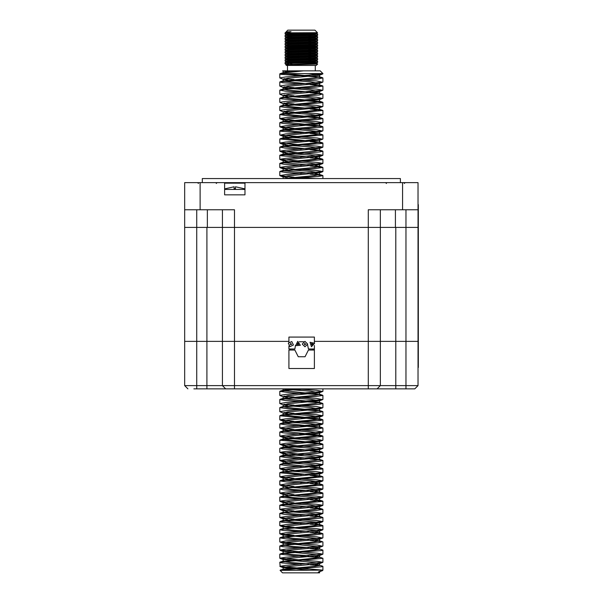 <?xml version="1.0" encoding="UTF-8"?>
<svg xmlns="http://www.w3.org/2000/svg" width="603" height="603" viewBox="0 0 603 603"><rect width="100%" height="100%" fill="white"/><g stroke="black" fill="none" stroke-linecap="round" stroke-linejoin="round"><path stroke-width="0.9" d="M202.322 182.649L202.322 178.578L400.407 178.578L400.407 182.649M418.045 385.619L414.789 388.875L418.045 385.619L414.789 388.875L368.252 388.875L368.252 385.619L418.045 385.619L418.045 341.388L405.97 341.388L418.045 341.388L418.045 227.421L395.387 227.421L395.387 209.784M222.401 341.388L222.401 227.421L222.401 341.388L234.477 341.388L206.935 341.388L222.401 341.388L222.401 385.619L225.658 388.875L206.935 388.875L206.935 385.619L234.477 385.619L234.477 388.875L225.658 388.875L377.071 388.875L380.327 385.619L380.327 341.388L395.794 341.388L368.252 341.388L380.327 341.388L380.327 227.421L368.252 227.421L368.252 209.784L418.045 209.784L418.045 227.421L184.684 227.421L184.684 209.784L234.477 209.784L234.477 227.421L222.401 227.421L222.401 209.784M184.684 209.784L184.684 182.649L418.045 182.649L418.045 209.784M245.511 182.649L244.969 183.191L224.618 183.191L224.075 182.649M206.935 388.875L193.827 388.875M207.342 209.784L207.342 227.421L184.684 227.421L184.684 341.388L196.759 341.388L184.684 341.388L184.684 385.619L206.935 385.619L206.935 341.388L196.759 341.388L206.935 341.388L206.935 227.421M224.618 189.432L244.969 189.432M224.618 183.191L224.618 194.859L244.969 194.859L244.969 183.191M235.471 186.742L244.29 188.777L235.471 186.742L235.471 188.777L234.115 188.777L234.115 186.742L225.296 188.777L234.115 186.742M287.691 71.923L282.573 70.853L303.558 70.853L285.37 72.729L280.214 73.634L279.815 73.875L280.825 74.282L315.889 76.867L322.906 77.945L318.309 78.812L280.184 81.782L279.8 82.046L282.686 82.694L301.101 84.036M280.071 570.385L282.536 572.85L319.62 572.85L317.856 572.85L318.942 571.614L322.492 570.551M283.44 71.229L283.199 70.853L300.995 70.853L283.568 72.571L280.222 73.634M280.448 73.566L322.906 73.566L320.193 70.853L303.558 70.853M287.699 80.063L283.448 79.377L279.83 77.915L285.536 76.95L322.613 74.048L322.906 73.566L322.401 73.566M279.822 562.305L280.139 566.556L322.906 570.136L280.078 570.378M285.845 64.83L286.44 65.425L316.289 65.425L317.645 64.069L285.845 64.83L316.417 63.225L317.63 62.426L304.296 61.815M285.083 32.864L317.457 32.69L314.932 30.15L287.797 30.15L286.086 31.861L291 31.65L286.312 31.982L285.083 32.864L285.083 33.919L313.809 32.864M418.316 204.621L418.316 367.431M395.794 388.875L395.794 341.388L405.97 341.388L395.794 341.388L395.794 227.421M405.97 209.784L405.97 388.875M196.759 388.875L196.759 209.784M310.01 84.586L322.937 86.093L315.181 87.224L285.875 89.169L279.837 90.164L285.294 91.106L301.108 92.176M310.017 109.007L322.929 110.522L279.8 114.585L287.329 115.701L307.538 116.99L322.906 118.655L317.623 119.582L281.714 122.168L279.852 122.726L283.229 123.464L322.454 126.54L322.869 126.788L321 127.346L280.244 130.617L279.83 130.859L280.644 131.228L301.085 132.879M310.017 141.569L322.522 142.828L322.906 143.077L321.61 143.522L286.289 146.114L279.845 147.147L284.895 148.052L301.108 149.16M310.017 149.717L322.507 150.961L322.861 151.293L319.643 151.933L279.913 155.175L281.616 155.823L301.078 157.3M310.025 157.858L322.477 159.109L322.884 159.35L322.16 159.705L287.525 162.29L279.807 163.421L283.892 164.235L301.093 165.441M308.683 388.875L289.44 390.081L279.792 391.355L289.937 392.674L318.761 394.611L322.914 395.432L315.324 396.555L295.055 397.844L279.815 399.503L285.196 400.437L314.419 402.374L322.899 403.573L319.424 404.319L283.124 406.904L279.86 407.636L288.551 408.849L317.721 410.786L322.899 411.706L316.545 412.731L287.201 414.676L279.8 415.776L322.937 419.846L320.268 420.495L292.432 422.439L279.8 423.924L287.194 425.025L316.53 426.969L322.884 427.994L317.736 428.906L288.558 430.851L279.86 432.057L283.131 432.796L322.824 436.029L321.06 436.678L285.211 439.263L279.815 440.198L322.515 444.034L322.748 444.441L318.761 445.089L280.207 448.097L282.317 448.971L301.101 450.358M310.025 499.751L322.824 501.387L279.8 505.269L288.943 506.565L301.093 507.342M310.025 507.899L322.906 509.399L316.198 510.447L286.84 512.392L279.852 513.47L284.412 514.329L301.101 515.482M310.01 516.04L322.492 517.284L322.891 517.57L320.042 518.211L279.988 521.452L281.322 522.1L301.085 523.623M310.01 524.173L322.484 525.432L322.891 525.673L322.341 525.982L288.128 528.567L279.815 529.743L283.455 530.512L301.093 531.763M310.017 92.734L322.477 93.97L319.341 94.988L290.774 96.932L279.867 98.221L281.865 98.869L322.484 102.126L322.899 102.367L322.01 102.751L280.222 106.196L280.063 106.641L284.232 107.281L301.101 108.457M310.025 133.436L321.505 134.461L322.726 135.11L289.817 137.703L279.777 138.992L301.101 141.019M310.017 165.991L322.944 167.491L313.402 168.765L284.412 170.702L279.815 171.561L286.862 172.646L301.108 173.581M310.032 450.916L322.929 452.416L315.753 453.501L279.815 456.486L284.82 457.383L301.085 458.499M310.01 459.056L322.469 460.293L322.876 460.556L319.756 461.265L283.47 463.858L279.86 464.619L288.083 465.795L301.101 466.639M310.01 467.189L322.499 468.448L322.906 468.689L322.213 469.028L287.654 471.621L279.8 472.76L301.093 474.78M310.017 483.478L321.844 484.563L322.899 484.978L322.545 485.211L282.031 488.445L279.86 489.048L282.837 489.742L301.101 491.061M310.002 491.618L322.499 492.862L322.899 493.111L321.278 493.623L285.596 496.209L279.822 497.181L301.085 499.201M310.032 532.321L322.952 533.813L314.02 535.042L293.518 536.331L279.807 537.891L286.335 538.924L301.085 539.904M310.017 540.461L322.492 541.698L318.49 542.806L289.538 544.743L279.867 546.032L282.528 546.687L301.108 548.044M308.698 555.717L291.377 554.436L283.101 553.147L314.977 550.026L319.598 549.077L319.123 548.783L322.884 550.094L321.535 550.569L286.01 553.162L279.815 554.165L293.925 555.747L319.273 557.474M285.732 570.136L283.124 569.436L283.583 569.126L315.015 566.307L319.62 565.365L319.16 565.071L322.515 566.127L322.906 566.383L322.032 566.752L280.418 570.136M307.5 32.864L315.836 33.24L314.562 33.58L286.312 34.695L285.083 35.434L298.432 36.037M291.882 37.047L285.098 36.647L289.734 36.301L317.63 35.291L316.417 36.09L314.562 36.293L286.312 37.409L285.083 38.147L298.432 38.75M286.282 40.137L285.083 39.346L289.734 39.014L317.63 38.004L316.417 38.803L314.562 39.007L286.312 40.122L285.083 40.861L298.432 41.464M286.282 42.851L285.083 42.059L289.734 41.728L317.63 40.718L316.417 41.517L314.562 41.72L286.312 42.836L285.083 43.574L298.432 44.177M286.282 45.564L285.083 44.773L289.734 44.441L317.63 43.431L316.417 44.23L314.562 44.434L286.312 45.549L285.083 46.288L298.432 46.891M290.827 45.911L316.417 46.906L286.892 48.165L285.083 49.001L298.425 49.604M286.282 50.991L285.083 50.2L289.734 49.868L317.63 48.858L316.417 49.657L314.562 49.861L286.312 50.976L285.083 51.715L298.417 52.318M286.282 53.705L285.083 52.913L289.734 52.582L317.63 51.572L316.417 52.371L314.562 52.574L286.312 53.69L285.083 54.428L298.425 55.031M286.282 56.418L285.083 55.627L289.734 55.295L317.63 54.285L316.417 55.084L314.562 55.288L286.312 56.403L285.083 57.142L298.432 57.745M286.282 59.132L285.083 58.34L289.734 58.009L317.63 56.999L316.417 57.798L314.562 58.001L286.312 59.117L285.083 59.855L298.432 60.458M286.282 61.845L285.083 61.054L289.734 60.722L317.63 59.712L316.417 60.511L314.562 60.715L286.312 61.83L285.083 62.569L298.432 63.172M310.017 174.139L322.891 175.639L318.015 176.528L287.465 178.578M308.691 563.865L291.37 562.576L283.086 561.295L314.932 558.167L319.643 557.217L319.183 556.938L322.869 558.333L280.176 562.071L279.792 562.305L281.797 562.863L301.093 564.325M312.814 343.846L311.434 343.559L311.879 344.901L312.814 343.846M314.623 343.25L310.017 342.293L311.487 346.755L314.623 343.25M305.804 344.102L304.583 343.393L304.583 344.81L305.804 344.102M297.264 344.562L298.666 344.449L297.867 343.288L297.264 344.562M295.696 345.64L300.384 345.27L297.716 341.396L295.696 345.64M291.641 344.381L290.736 343.303L290.254 344.63L291.641 344.381M314.389 345.466L314.389 368.523L288.882 368.523L288.882 350.072L294.852 350.072L298.244 356.757L305.028 356.757L308.419 350.072L313.846 350.072L313.846 348.986L308.419 348.986L307.583 344.901M279.845 566.345L285.536 565.38L322.922 562.275L317.14 561.31L279.777 558.205L285.558 557.24L322.914 554.134L317.231 553.17L279.837 550.064L285.483 549.099L322.62 546.212L317.216 545.029L280.124 542.135L285.536 540.959L322.59 538.064L316.688 536.843L301.636 535.833M294.03 535.366L279.815 533.783L285.566 532.818L322.944 529.713L316.688 528.703L301.636 527.693M294.03 527.233L279.815 525.643L285.483 524.678L322.899 521.572L316.711 520.562L301.636 519.552M294.038 519.085L279.83 517.502L285.528 516.537L322.876 513.432L316.688 512.422L301.636 511.412M294.053 510.945L279.83 509.362L285.536 508.397L322.929 505.291L316.673 504.281L301.643 503.271M294.015 502.812L279.792 501.221L285.536 500.256L322.922 497.151L316.711 496.141L301.628 495.131M294.038 494.664L279.845 493.081L285.49 492.116L322.861 489.01L316.703 488L301.636 486.99M294.06 486.531L279.845 484.94L285.536 483.975L322.922 480.87L316.658 479.86L301.636 478.85M294.015 478.383L279.777 476.8L285.558 475.835L322.914 472.729L316.703 471.719L301.636 470.709M294.03 470.242L279.837 468.659L285.483 467.694L322.906 464.589L317.216 463.624L279.83 460.519L285.536 459.554L322.876 456.448L317.17 455.484L279.815 452.378L285.566 451.413L322.673 448.511L317.193 447.343L280.078 444.449L285.49 443.273L322.62 440.386L316.711 439.157L301.636 438.147M294.038 437.68L279.83 436.097L285.528 435.132L322.876 432.027L316.688 431.017L301.636 430.007M294.053 429.54L279.83 427.957L285.536 426.992L322.929 423.886L316.673 422.876L301.636 421.866M294.015 421.407L279.792 419.816L285.536 418.851L322.922 415.746L316.711 414.736L301.628 413.726M287.699 413.824L283.455 413.145L279.837 411.676L285.49 410.711L322.567 407.824L316.703 406.595L301.643 405.585M287.669 405.683L283.47 404.997L279.845 403.535L285.536 402.57L322.635 399.668L316.658 398.455L301.628 397.445M287.714 397.543L283.402 396.834L279.784 395.395L285.558 394.43L322.635 391.535L316.703 390.314L301.636 389.304M294.03 177.192L279.8 175.601L285.543 174.636L322.929 171.531L316.696 170.521L301.628 169.511M294.038 169.044L279.83 167.461L285.475 166.496L322.869 163.39L317.223 162.426L279.83 159.32L285.543 158.355L322.906 155.25L317.155 154.285L279.807 151.18L285.566 150.215L322.944 147.109L317.201 146.145L279.822 143.039L285.475 142.074L322.59 139.195L317.253 138.004L280.124 135.117L285.536 133.934L322.628 131.039L316.658 129.818L301.658 128.808M294.038 128.349L279.83 126.758L285.536 125.793L322.914 122.688L316.696 121.678L301.621 120.668M294.038 120.208L279.784 118.618L285.528 117.653L322.922 114.547L316.696 113.537L301.628 112.527M287.706 112.625L283.47 111.947L279.852 110.477L285.49 109.512L322.567 106.625L316.696 105.397L301.651 104.387M287.676 104.485L283.463 103.791L279.83 102.337L285.551 101.372L322.643 98.47L316.673 97.256L301.636 96.246M287.699 96.344L283.41 95.643L279.792 94.196L285.551 93.231L322.658 90.337L316.696 89.116L301.628 88.106M287.699 88.204L283.448 87.518L279.83 86.056L285.475 85.091L322.582 82.212L316.711 80.975L301.636 79.965M289.983 71.697L283.154 71.079M308.849 570.136L283.131 567.559L287.865 566.601L319.304 563.73L322.643 562.478M318.791 563.089L283.071 559.411L287.887 558.461L319.304 555.589L322.635 554.345M318.783 554.948L283.124 551.27L287.819 550.32L319.289 547.456L322.62 546.212M318.776 546.808L283.116 543.13L287.857 542.18L319.251 539.308L322.59 538.064M318.814 538.667L283.101 534.989L287.887 534.032L319.334 531.16L322.673 529.916M318.776 530.527L283.101 526.849L287.827 525.899L319.613 522.778L319.62 524.655M287.691 519.65L283.116 518.708L287.85 517.758L319.598 514.645L310.703 513.304L292.719 511.97M287.684 511.51L283.116 510.575L287.865 509.61L319.643 506.497L310.749 505.163L292.689 503.829M287.714 503.369L283.086 502.427L287.865 501.477L319.628 498.357M287.691 495.229L283.124 494.287L287.819 493.337L319.582 490.216L310.726 488.882L292.726 487.548M287.676 487.088L283.131 486.154L287.865 485.196L319.635 482.083L310.726 480.742L292.689 479.4M287.714 478.948L283.071 478.006L287.887 477.056L319.628 473.935L310.726 472.601L292.711 471.26M287.691 470.807L283.124 469.865L287.819 468.915L319.62 465.795L310.733 464.461L292.726 463.127M287.676 462.667L283.116 461.725L287.857 460.775L319.598 457.654L310.718 456.32L292.704 454.986M287.706 454.526L283.101 453.584L287.887 452.627L319.658 449.521L310.741 448.18L292.711 446.838M287.699 446.386L283.101 445.444L287.827 444.494L319.613 441.373L310.726 440.039L292.711 438.698M287.691 438.245L283.116 437.303L287.85 436.353L319.59 433.24L310.703 431.899L292.719 430.565M287.684 430.105L283.116 429.17L287.865 428.205L319.643 425.092L310.749 423.758L292.689 422.424M287.714 421.964L283.086 421.022L287.865 420.072L319.635 416.952L310.718 415.618L292.719 414.276M283.455 413.145L287.819 411.932L319.243 409.075L310.718 407.477L292.726 406.143M283.47 404.997L287.865 403.791L319.635 400.678L310.726 399.337L292.696 398.003M283.402 396.834L287.887 395.651L319.304 392.779L310.726 391.196L292.704 389.855M287.699 177.749L283.086 176.807L287.872 175.85L319.635 172.737L310.726 171.403L292.711 170.061M287.699 169.609L283.116 168.667L287.812 167.717L319.59 164.596L310.718 163.262L292.719 161.921M287.691 161.468L283.116 160.534L287.865 159.569L319.62 156.463L310.726 155.122L292.704 153.788M287.691 153.328L283.093 152.386L287.887 151.428L319.65 148.315L310.741 146.981L292.711 145.647M287.699 145.187L283.109 144.245L287.812 143.295L319.59 140.175L310.718 138.841L292.711 137.499M287.706 137.047L283.116 136.105L287.865 135.147L319.62 132.034L310.711 130.7L292.704 129.366M287.669 128.906L283.116 127.972L287.857 127.014L319.628 123.894L310.749 122.56L292.719 121.226M287.706 120.766L283.078 119.824L287.865 118.874L319.628 115.753L310.718 114.419L292.704 113.078M283.47 111.947L287.819 110.733L319.582 107.613L310.718 106.279L292.711 104.945M283.463 103.791L287.872 102.593L319.635 99.48L310.741 98.138L292.711 96.804M283.41 95.643L287.88 94.445L319.326 91.581L310.733 89.998L292.711 88.664M283.448 87.518L287.812 86.312L319.251 83.455L310.711 81.857L292.711 80.516M283.448 79.377L287.865 78.164L319.273 75.292L316.703 74.312L308.849 73.566M310.025 475.337L322.929 476.83L279.807 480.908L286.757 481.978L301.093 482.92M310.002 548.594L319.289 549.333M308.683 547.577L291.385 546.295L283.146 545.014L315.022 541.886L319.605 540.944L315.045 540.002M308.683 539.436L291.37 538.155L283.093 536.874L314.954 533.745L319.658 532.803L315.015 531.861M308.706 531.303L291.37 530.014L283.101 528.725L314.977 525.605L319.605 524.655L315.037 523.721M308.691 523.155L291.4 521.874L283.109 520.585L314.977 517.464L319.613 516.522L315.045 515.58M308.676 515.022L291.37 513.733L283.131 512.452L315.015 509.324L319.62 508.382L315.03 507.44M283.078 504.312L314.939 501.183L319.635 500.241L315.022 499.299M308.706 498.741L291.392 497.452L283.109 496.163L314.977 493.043L319.613 492.093L315.045 491.159M308.676 490.601L291.377 489.312L283.139 488.031L315.022 484.895L319.613 483.96L315.037 483.018M283.093 479.89L314.954 476.762L319.643 475.82L283.448 471.998M283.086 471.742L314.954 468.621L319.62 467.672L283.455 463.858M280.274 464.37L283.621 463.308L315.015 460.481L319.59 459.539L283.463 455.717M280.207 456.23L283.553 455.167L314.977 452.34L319.643 451.398L283.455 447.577M280.207 448.097L283.561 447.034L314.97 444.2L319.628 443.25L283.44 439.436M280.214 439.956L283.568 438.894L314.97 436.059L319.613 435.11L283.47 431.296M280.267 431.801L283.614 430.738L315.022 427.919L319.605 426.977L283.47 423.155M280.169 423.675L283.523 422.613L314.954 419.778L319.643 418.836L283.433 415.022M283.086 414.758L314.962 411.638L319.62 410.688L287.737 407.568L283.146 406.618L315.007 403.497L319.613 402.555L319.145 402.254L283.47 398.734M283.109 396.601L283.101 398.485L314.992 395.357L319.628 394.415L283.455 390.593M283.176 178.578L315 175.563L319.613 174.621L315.015 173.679M283.101 170.551L314.97 167.423L319.658 166.473L315.03 165.539M280.207 163.187L283.568 162.124L314.962 159.282L319.605 158.333L315.06 157.398M280.237 155.031L283.591 153.969L314.992 151.142L319.62 150.192L283.478 146.378M280.237 146.883L283.583 145.828L315.007 143.001L319.62 142.059L283.455 138.245M280.161 138.765L283.516 137.703L314.924 134.861L319.643 133.911L283.433 130.097M280.244 130.617L283.598 129.555L314.985 126.72L319.59 125.771L283.47 121.949M280.259 122.462L283.606 121.399L315.022 118.572L319.62 117.638L287.752 114.51L283.086 113.568L314.947 110.439L319.643 109.497L287.759 106.369L283.109 105.419L314.977 102.299L319.613 101.349L287.767 98.229L283.109 97.287L315 94.158L319.598 93.216L319.13 92.907L287.699 90.081L283.124 89.146M280.229 89.9L283.568 88.845L314.992 86.018L319.643 85.076L283.455 81.262M283.086 81.006L314.947 77.877L319.62 76.928L285.747 73.566M311.909 33.7L317.645 34.077L313.002 34.409L285.098 35.411M316.447 36.067L317.645 36.791L313.002 37.122L285.098 38.125M316.447 38.78L317.645 39.504L313.002 39.836L285.098 40.838M316.447 41.494L317.645 42.218L313.002 42.549L285.098 43.552M316.447 44.207L317.645 44.931L313.01 45.263L285.098 46.265M311.902 47.268L317.645 47.645L313.01 47.976L285.098 48.979M316.447 49.634L317.645 50.358L313.01 50.69L285.098 51.692M316.447 52.348L317.645 53.072L313.01 53.403L285.098 54.406M316.447 55.061L317.645 55.785L313.01 56.117L285.098 57.119M316.447 57.775L317.645 58.499L313.01 58.83L285.098 59.833M316.447 60.488L317.645 61.212L313.002 61.544L285.098 62.546M290.819 35.057L310.846 35.69M290.819 37.77L310.846 38.404M290.819 40.484L310.846 41.117M290.819 43.197L310.846 43.831M290.827 48.624L310.846 49.258M290.827 51.338L310.846 51.971M290.827 54.051L310.846 54.685M290.819 56.765L310.846 57.398M290.819 59.478L310.846 60.112M290.819 62.192L310.846 62.825M288.92 64.069L285.083 63.767L289.734 63.436L317.63 62.426L317.645 61.212M286.282 48.278L285.083 47.486L289.734 47.155L317.63 46.145L304.296 45.534M304.99 346.815L307.703 344.102L304.982 341.388L302.276 344.109L304.99 346.808M289.96 346.657L293.427 345.022L291.792 341.547L288.324 343.182L289.96 346.65M310.025 564.883L319.266 565.614M317.645 58.499L317.63 59.712L304.296 59.102M317.645 55.785L317.63 56.999L304.296 56.388M317.645 53.072L317.63 54.285L304.304 53.675M317.645 50.358L317.63 51.572L304.304 50.961M316.447 46.921L317.645 47.645L317.63 48.858L304.304 48.248M317.645 42.218L317.63 43.431L304.296 42.821M317.645 39.504L317.63 40.718L304.296 40.107M317.645 36.791L317.63 38.004L304.296 37.394M316.447 33.353L317.645 34.077L317.63 35.291L304.296 34.68M216.258 183.463L217.072 182.649L216.258 183.463M386.47 183.463L385.656 182.649M404.304 183.463L405.118 182.649M198.425 183.463L197.611 182.649M224.618 194.859L244.969 194.859M380.327 227.421L380.327 209.784M290.239 350.072L290.239 348.986M234.477 341.388L288.882 341.388L234.477 341.388L234.477 385.619L368.252 385.619L368.252 341.388L314.389 341.388L368.252 341.388L368.252 227.421L234.477 227.421L234.477 341.388M312.49 348.986L312.49 350.072M377.071 388.875L380.327 385.619L377.071 388.875M225.658 388.875L222.401 385.619L225.658 388.875M187.94 388.875L184.684 385.619M314.389 342.738L314.389 337.047L288.882 337.047L288.882 342.263M288.882 345.941L288.882 348.986L294.852 348.986L295.493 345.293M303.701 341.713L299.344 341.788M234.115 188.777L235.471 188.777M294.038 413.259L283.96 412.497M294.06 405.126L283.915 404.349M294.03 396.985L283.945 396.209M315.655 178.578L301.628 177.651M294.03 112.06L283.945 111.299M294.045 103.92L283.915 103.151M294.03 95.787L283.96 95.01M294.038 87.646L283.945 86.87M294.038 79.498L283.938 78.729M322.906 73.845L322.439 73.566M318.542 572.074L322.628 570.626M318.768 522.386L292.711 520.103M318.768 497.965L292.719 495.681M287.699 389.402L283.998 388.875M297.618 178.578L292.711 178.209M319.16 565.071L315.037 564.423M319.183 556.938L315.03 556.283M319.123 548.783L315.037 548.142M308.698 506.874L283.463 504.568M308.691 482.46L283.463 480.139M280.176 391.113L283.538 390.058L293.586 388.875M308.698 173.121L283.478 170.8M308.691 164.973L283.44 162.667M308.691 156.833L283.448 154.519M293.759 64.544L290.48 64.235M285.943 32.864L298.432 33.323M311.909 63.549L316.786 64.069M291 31.65L285.505 32.464M286.312 64.581L287.179 64.717M316.417 46.944L317.645 46.13L317.645 44.931M286.282 34.71L285.083 33.919M200.151 182.649L200.151 209.784M402.578 182.649L402.578 209.784M244.969 189.086L244.29 188.762M225.296 188.762L224.618 189.086M280.139 566.556L283.47 567.8M280.056 558.401L283.395 559.644M280.116 550.283L283.448 551.526M280.124 542.135L283.455 543.386M280.101 533.987L283.433 535.23M280.078 525.854L283.418 527.097M322.62 521.799L319.289 523.042M280.116 517.713L283.448 518.964M322.582 513.643L319.251 514.887M280.116 509.573L283.448 510.816M322.65 505.495L319.311 506.739M280.063 501.425L283.402 502.668M322.65 497.362L319.311 498.606M280.124 493.307L283.455 494.55M322.567 489.229L319.243 490.48M280.139 485.151L283.47 486.395M322.635 481.073L319.304 482.325M280.056 476.996L283.395 478.239M322.635 472.94L319.304 474.184M280.116 468.878L283.448 470.121M322.62 464.807L319.289 466.051M280.124 460.73L283.455 461.981M322.582 456.659L319.251 457.903M280.101 452.582L283.44 453.825M322.673 448.511L319.334 449.755M280.078 444.449L283.41 445.692M322.62 440.386L319.289 441.63M280.116 436.308L283.448 437.559M322.582 432.238L319.251 433.489M280.116 428.168L283.448 429.411M322.65 424.09L319.311 425.334M280.063 420.02L283.402 421.263M322.65 415.957L319.319 417.201M322.567 407.824L319.243 409.075M322.635 399.668L319.296 400.92M322.635 391.535L319.304 392.779M280.071 175.805L283.41 177.056M322.658 171.742L319.319 172.986M280.116 167.679L283.448 168.923M322.582 163.617L319.251 164.86M280.116 159.531L283.448 160.775M322.62 155.453L319.281 156.697M280.086 151.376L283.425 152.627M322.68 147.313L319.334 148.557M280.094 143.258L283.425 144.501M322.59 139.195L319.258 140.439M280.124 135.117L283.455 136.361M322.628 131.039L319.289 132.283M280.116 126.962L283.455 128.205M322.635 122.899L319.296 124.143M280.048 118.821L283.387 120.065M322.643 114.758L319.304 116.002M322.567 106.625L319.243 107.869M322.643 98.47L319.304 99.714M322.658 90.337L319.326 91.581M322.582 82.212L319.251 83.455M322.613 74.048L319.273 75.292M322.499 77.704L319.145 76.649M280.184 81.782L283.538 80.719M322.567 85.845L319.213 84.789M322.477 93.97L319.13 92.907M280.229 98.048L283.576 96.993M322.484 102.126L319.13 101.063M280.222 106.196L283.576 105.133M322.545 110.266L319.191 109.211M280.176 114.336L283.531 113.281M322.515 118.399L319.168 117.336M322.454 126.54L319.108 125.477M322.537 134.688L319.175 133.625M322.522 142.828L319.168 141.765M322.507 150.961L319.153 149.898M322.477 159.109L319.123 158.046M322.567 167.257L319.206 166.194M280.191 171.312L283.538 170.257M322.507 175.375L319.16 174.32M282.995 178.578L283.583 178.39M322.537 395.184L319.191 394.121M280.207 399.246L283.553 398.184M322.499 403.317L319.145 402.254M280.274 407.379L283.621 406.316M322.507 411.457L319.153 410.402M280.191 415.542L283.553 414.48M322.552 419.613L319.191 418.55M322.499 427.731L319.153 426.675M322.492 435.879L319.138 434.816M322.515 444.034L319.153 442.971M322.56 452.167L319.213 451.104M322.469 460.293L319.123 459.23M322.499 468.448L319.145 467.385M280.199 472.518L283.553 471.463M322.552 476.589L319.191 475.526M280.184 480.659L283.531 479.604M322.499 484.722L319.153 483.659M280.267 488.784L283.614 487.721M322.499 492.862L319.153 491.799M280.229 496.94L283.583 495.877M322.522 501.018L319.168 499.955M280.161 505.088L283.523 504.025M322.53 509.143L319.183 508.088M280.252 513.206L283.591 512.143M322.492 517.284L319.138 516.221M280.222 521.361L283.576 520.299M322.484 525.432L319.13 524.369M280.214 529.502L283.568 528.439M322.575 533.58L319.213 532.517M280.184 537.642L283.538 536.58M322.492 541.698L319.145 540.635M280.274 545.768L283.621 544.705M280.214 553.923L283.568 552.861M280.176 562.071L283.531 561.009M280.274 570.174L283.583 569.126M319.62 572.85L319.62 571.75M319.62 565.365L319.62 563.609M319.62 557.217L319.62 555.469M319.62 549.077L319.62 547.328M319.62 540.944L319.62 539.172M319.62 532.803L319.62 531.047M319.62 516.522L319.62 514.751M319.62 508.382L319.62 506.497M319.62 500.241L319.62 498.493M319.62 492.093L319.62 490.216M319.62 483.96L319.62 482.083M319.62 475.82L319.62 473.935M319.62 467.672L319.62 465.795M319.62 459.539L319.62 457.654M319.62 451.398L319.62 449.521M319.62 443.25L319.62 441.373M319.62 435.11L319.62 433.24M319.62 426.977L319.62 425.092M319.62 418.836L319.62 416.952M319.62 410.688L319.62 408.811M319.62 402.555L319.62 400.678M319.62 394.415L319.62 392.53M319.62 174.621L319.62 172.737M319.62 166.473L319.62 164.596M319.62 158.333L319.62 156.463M319.62 150.192L319.62 148.315M319.62 142.059L319.62 140.175M319.62 133.911L319.62 132.034M319.62 125.771L319.62 123.894M319.62 117.638L319.62 115.753M319.62 109.497L319.62 107.613M319.62 101.349L319.62 99.48M319.62 93.216L319.62 91.332M319.62 85.076L319.62 83.191M319.62 76.928L319.62 75.058M283.109 569.277L283.109 567.559M283.109 561.144L283.109 559.411M283.109 553.011L283.109 551.27M283.109 545.014L283.109 543.13M283.109 536.874L283.109 534.989M283.109 528.725L283.109 526.849M283.109 520.585L283.109 518.708M283.109 512.301L283.109 510.575M283.109 504.312L283.109 502.427M283.109 496.028L283.109 494.287M283.109 488.031L283.109 486.154M283.109 479.732L283.109 478.006M283.109 471.599L283.109 469.865M283.109 463.473L283.109 461.725M283.109 455.31L283.109 453.584M283.109 447.177L283.109 445.444M283.109 439.044L283.109 437.303M283.109 430.904L283.109 429.17M283.109 422.748L283.109 421.022M283.109 414.623L283.109 412.882M283.109 406.618L283.109 404.749M283.109 390.337L283.109 388.875M283.109 178.541L283.109 176.807M283.109 170.393L283.109 168.667M283.109 162.267L283.109 160.534M283.109 154.127L283.109 152.386M283.109 145.979L283.109 144.245M283.109 137.838L283.109 136.105M283.109 129.713L283.109 127.972M283.109 121.557L283.109 119.824M283.109 113.568L283.109 111.683M283.109 105.419L283.109 103.55M283.109 97.287L283.109 95.402M283.109 88.988L283.109 87.262M283.109 81.006L283.109 79.129M283.109 72.722L283.109 70.981M322.469 570.581L322.906 570.136L322.906 566.383M279.822 73.875L279.822 77.915M279.822 82.023L279.822 86.056M279.822 90.164L279.822 94.143M279.822 98.304L279.822 102.337M279.822 106.437L279.822 110.477M279.822 114.585L279.822 118.557M279.822 122.726L279.822 126.758M279.822 130.859L279.822 134.899M279.822 139.007L279.822 143.039M279.822 147.147L279.822 151.18M279.822 155.28L279.822 159.32M279.822 163.421L279.822 167.461M279.822 171.561L279.822 175.601M279.822 391.355L279.822 395.312M279.822 399.503L279.822 403.535M279.822 407.636L279.822 411.676M279.822 415.776L279.822 419.756M279.822 423.924L279.822 427.957M279.822 432.057L279.822 436.097M279.822 440.198L279.822 444.238M279.822 448.338L279.822 452.378M279.822 456.486L279.822 460.519M279.822 464.619L279.822 468.659M279.822 472.76L279.822 476.8M279.822 480.908L279.822 484.94M279.822 489.048L279.822 493.081M279.822 497.181L279.822 501.221M279.822 505.329L279.822 509.362M279.822 513.47L279.822 517.502M279.822 521.603L279.822 525.643M279.822 529.743L279.822 533.783M279.822 537.891L279.822 541.924M279.822 546.032L279.822 550.064M279.822 554.165L279.822 558.205M322.906 77.945L322.906 81.985M322.906 86.093L322.906 90.126M322.906 94.234L322.906 98.266M322.906 102.367L322.906 106.407M322.906 110.507L322.906 114.547M322.906 118.655L322.906 122.688M322.906 126.788L322.906 130.828M322.906 134.929L322.906 138.969M322.906 143.077L322.906 147.109M322.906 151.21L322.906 155.25M322.906 159.35L322.906 163.39M322.906 167.491L322.906 171.531M322.906 175.639L322.906 178.578M322.906 388.875L322.906 391.324M322.906 395.432L322.906 399.465M322.906 403.573L322.906 407.605M322.906 411.706L322.906 415.746M322.906 419.854L322.906 423.886M322.906 427.994L322.906 432.027M322.906 436.127L322.906 440.167M322.906 444.268L322.906 448.308M322.906 452.416L322.906 456.448M322.906 460.556L322.906 464.589M322.906 468.689L322.906 472.729M322.906 476.83L322.906 480.87M322.906 484.978L322.906 489.01M322.906 493.111L322.906 497.151M322.906 501.251L322.906 505.291M322.906 509.399L322.906 513.432M322.906 517.54L322.906 521.572M322.906 525.673L322.906 529.713M322.906 533.813L322.906 537.853M322.906 541.961L322.906 545.994M322.906 550.094L322.906 554.134M322.906 558.235L322.906 562.275M317.645 64.069L316.447 63.202M285.083 35.434L285.083 36.632M285.083 38.147L285.083 39.346M285.083 40.861L285.083 42.059M285.083 43.574L285.083 44.773M285.083 46.288L285.083 47.486M285.083 49.001L285.083 50.2M285.083 51.715L285.083 52.913M285.083 54.428L285.083 55.627M285.083 57.142L285.083 58.34M285.083 59.855L285.083 61.054M285.083 62.569L285.083 63.767M315.271 70.853L315.271 65.425M287.458 70.853L287.458 65.425M316.417 33.376L317.457 32.69M286.282 37.424L285.098 36.647M286.282 64.559L285.098 63.782"/></g></svg>

